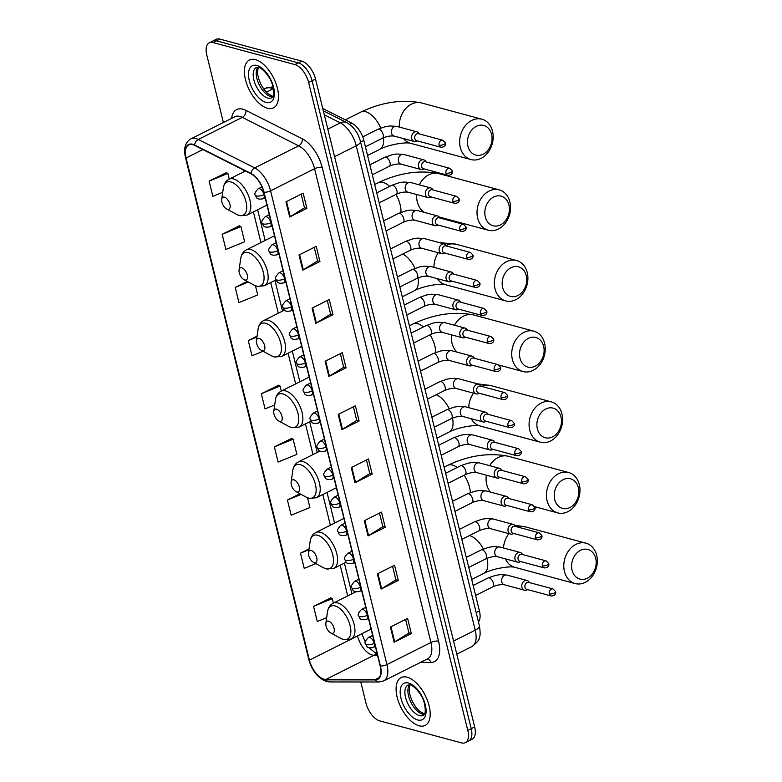 <?xml version="1.0" encoding="UTF-8"?>
<svg xmlns="http://www.w3.org/2000/svg" width="782" height="782" viewBox="0 0 782 782"><rect width="100%" height="100%" fill="white"/><g stroke="black" fill="none" stroke-linecap="round" stroke-linejoin="round"><path stroke-width="1.17" d="M322.741 108.463L351.92 123.185A16.725 8.465 63.3 0 1 363.845 140.359L479.425 610.947A16.725 8.465 63.3 0 1 478.467 621.954M360.785 681.972L365.947 702.979A16.725 8.465 -116.7 0 0 379.661 720.857L461.527 742.9A16.725 8.465 -116.7 0 0 465.3 742.665L472.172 739.205A16.725 8.465 -116.7 0 0 474.654 726.947L315.508 79.021A16.725 8.465 -116.7 0 0 301.793 61.143L219.928 39.1A16.725 8.465 -116.7 0 0 216.155 39.335L212.714 41.065A16.725 8.465 -116.7 0 1 216.497 40.83A16.725 8.465 -116.7 0 0 212.714 41.065L209.283 42.795A16.725 8.465 -116.7 0 0 206.8 55.053L223.378 122.53M468.741 740.935A16.725 8.465 -116.7 0 0 471.214 728.677L312.067 80.742A16.725 8.465 -116.7 0 0 298.353 62.873L216.497 40.83L298.353 62.873A16.725 8.465 -116.7 0 1 312.067 80.742L471.214 728.677A16.725 8.465 -116.7 0 1 468.741 740.935M419.103 725.804A26.764 13.538 -116.7 0 0 425.144 725.422A26.764 13.538 -116.7 0 0 427.49 700.594A26.764 13.538 -116.7 0 0 407.168 677.212A26.764 13.538 -116.7 0 0 401.117 677.593A26.764 13.538 -116.7 0 0 398.771 702.412A26.764 13.538 -116.7 0 0 419.103 725.804A26.764 13.538 -116.7 0 0 425.144 725.422A26.764 13.538 -116.7 0 0 427.49 700.594A26.764 13.538 -116.7 0 0 407.168 677.212A26.764 13.538 -116.7 0 0 401.117 677.593A26.764 13.538 -116.7 0 0 398.771 702.412A26.764 13.538 -116.7 0 0 419.103 725.804M267.415 108.248A26.764 13.538 -116.7 0 0 273.456 107.857A26.764 13.538 -116.7 0 0 275.802 83.039A26.764 13.538 -116.7 0 0 255.479 59.647A26.764 13.538 -116.7 0 0 249.438 60.028A26.764 13.538 -116.7 0 0 247.083 84.857A26.764 13.538 -116.7 0 0 267.415 108.248A26.764 13.538 -116.7 0 0 273.456 107.857A26.764 13.538 -116.7 0 0 275.802 83.039A26.764 13.538 -116.7 0 0 255.479 59.647A26.764 13.538 -116.7 0 0 249.438 60.028A26.764 13.538 -116.7 0 0 247.083 84.857A26.764 13.538 -116.7 0 0 267.415 108.248M324.061 679.206A17.839 9.032 63.3 0 1 309.428 660.145L186.087 157.993A17.839 9.032 63.3 0 1 188.726 144.924A17.839 9.032 63.3 0 1 194.669 145.413L251.061 173.848A17.839 9.032 63.3 0 1 263.778 192.167L380.15 665.932A17.839 9.032 63.3 0 1 377.51 679.011A17.839 9.032 63.3 0 1 375.272 679.519L325.85 679.46A17.839 9.032 63.3 0 1 324.061 679.206M324.159 679.617A18.289 9.257 -116.7 0 0 325.986 679.871L375.409 679.929A18.289 9.257 -116.7 0 0 380.414 666L264.052 192.245A18.289 9.257 -116.7 0 0 251.012 173.457L194.62 145.022A18.289 9.257 -116.7 0 0 185.823 157.925L309.164 660.067A18.289 9.257 -116.7 0 0 324.159 679.617M226.34 172.685L209.107 181.121L212.831 196.311L222.733 192.255M239.39 225.832L222.156 234.277L225.89 249.458L244.649 241.775L240.915 226.594L239.175 225.724M330.776 597.888L313.543 606.333L317.277 621.514L326.671 617.663M291.618 438.438L274.374 446.874L278.109 462.064L296.867 454.381L293.133 439.191L291.393 438.331M278.558 385.291L261.325 393.727L265.049 408.918L274.697 404.959M465.3 742.665A16.725 8.465 -116.7 0 0 467.773 730.398L308.626 82.472A16.725 8.465 -116.7 0 0 294.912 64.593L213.056 42.551A16.725 8.465 -116.7 0 0 209.283 42.795M312.077 308.128L329.271 299.486L332.995 314.677L315.811 323.308L312.077 308.128M299.027 254.971L316.211 246.34L319.946 261.53L302.751 270.161L299.027 254.971M285.968 201.824L303.162 193.193L306.886 208.374L289.702 217.015L285.968 201.824M351.245 467.577L368.439 458.946L372.164 474.127L354.979 482.768L351.245 467.577M364.304 520.724L381.489 512.093L385.223 527.283L368.029 535.914L364.304 520.724M377.354 573.88L394.548 565.239L398.273 580.43L381.088 589.061L377.354 573.88M390.413 627.027L407.598 618.396L411.332 633.576L394.138 642.217L390.413 627.027M325.136 361.274L342.32 352.643L346.055 367.823L328.87 376.465L325.136 361.274M338.195 414.431L355.38 405.79L359.114 420.98L341.92 429.611L338.195 414.431M247.21 281.393L235.216 287.424L238.94 302.614L257.698 294.931L255.45 285.772M299.936 493.745L287.434 500.03L291.158 515.211L309.916 507.528L307.522 497.772M309.037 548.886L300.483 553.177L304.218 568.367L315.82 563.617M257.073 336.152L248.265 340.581L252 355.761L263.045 351.235M359.114 420.98L356.709 420.335M353.386 406.796L356.729 420.403L342.477 429.298A4.457 1.584 166.2 0 1 341.92 429.611M346.055 367.823L343.66 367.178M340.326 353.64L343.669 367.257L329.427 376.152A4.457 1.584 166.2 0 1 328.87 376.465M411.332 633.576L408.927 632.931M405.604 619.393L408.947 633.009L394.695 641.905A4.457 1.584 166.2 0 1 394.138 642.217M398.273 580.43L395.878 579.785M392.554 566.246L395.897 579.853L381.645 588.758A4.457 1.584 166.2 0 1 381.088 589.061M385.223 527.283L382.818 526.638M379.495 513.1L382.838 526.706L368.586 535.602A4.457 1.584 166.2 0 1 368.029 535.914M372.164 474.127L369.769 473.481M366.445 459.943L369.788 473.56L355.536 482.455A4.457 1.584 166.2 0 1 354.979 482.768M306.886 208.374L304.491 207.729M301.168 194.19L304.511 207.807L290.259 216.702A4.457 1.584 166.2 0 1 289.702 217.015M319.946 261.53L317.551 260.885M314.217 247.347L317.56 260.953L303.308 269.849A4.457 1.584 166.2 0 1 302.751 270.161M332.995 314.677L330.6 314.032M327.277 300.493L330.62 314.1L316.368 323.005A4.457 1.584 166.2 0 1 315.811 323.308M261.325 393.727L280.083 386.044L281.315 391.088M280.083 386.044L278.343 385.174M274.374 446.874L293.133 439.191M287.434 500.03L301.158 494.41M300.483 553.177L308.919 549.726M313.543 606.333L332.301 598.65L333.386 603.078M332.301 598.65L330.561 597.78M248.265 340.581L256.946 337.022M235.216 287.424L248.383 282.028M222.156 234.277L240.915 226.594M209.107 181.121L227.865 173.438L229.253 179.088M227.865 173.438L226.115 172.578M595.708 558.328A15.337 12.053 105.1 0 0 580.469 550.342A15.337 12.053 105.1 0 0 572.072 570.205A15.337 12.053 105.1 0 0 587.311 578.191A15.337 12.053 105.1 0 0 595.708 558.328M564.448 571.466A20.909 16.432 -74.9 0 1 568.993 550.264A20.909 16.432 -74.9 0 1 586.001 543.177A20.909 16.432 -74.9 0 1 596.676 555.279A20.909 16.432 -74.9 0 1 592.13 576.481A20.909 16.432 -74.9 0 1 575.122 583.558A20.909 16.432 -74.9 0 1 564.448 571.466M328.567 621.143A6.686 3.382 -116.7 0 0 325.859 623.264A6.686 3.382 -116.7 0 0 330.718 632.951A6.686 3.382 -116.7 0 0 331.558 633.293A6.686 3.382 -116.7 0 0 334.051 628.288A6.686 3.382 -116.7 0 0 328.567 621.143M578.348 487.665A15.337 12.053 105.1 0 0 563.118 479.679A15.337 12.053 105.1 0 0 554.712 499.542A15.337 12.053 105.1 0 0 569.951 507.518A15.337 12.053 105.1 0 0 578.348 487.665M547.087 500.803A20.909 16.432 -74.9 0 1 551.633 479.601A20.909 16.432 -74.9 0 1 568.641 472.514A20.909 16.432 -74.9 0 1 579.315 484.615A20.909 16.432 -74.9 0 1 574.78 505.807A20.909 16.432 -74.9 0 1 557.771 512.894A20.909 16.432 -74.9 0 1 547.087 500.803M311.216 550.479A6.686 3.382 -116.7 0 0 308.499 552.6A6.686 3.382 -116.7 0 0 313.357 562.287A6.686 3.382 -116.7 0 0 314.198 562.629A6.686 3.382 -116.7 0 0 316.7 557.625A6.686 3.382 -116.7 0 0 311.216 550.479M560.997 417.002A15.337 12.053 105.1 0 0 545.758 409.015A15.337 12.053 105.1 0 0 537.361 428.868A15.337 12.053 105.1 0 0 552.591 436.855A15.337 12.053 105.1 0 0 560.997 417.002M529.737 430.139A20.909 16.432 -74.9 0 1 534.272 408.937A20.909 16.432 -74.9 0 1 551.281 401.85A20.909 16.432 -74.9 0 1 561.965 413.942A20.909 16.432 -74.9 0 1 557.419 435.144A20.909 16.432 -74.9 0 1 540.411 442.231A20.909 16.432 -74.9 0 1 529.737 430.139M293.856 479.816A6.686 3.382 -116.7 0 0 291.139 481.937A6.686 3.382 -116.7 0 0 296.007 491.614A6.686 3.382 -116.7 0 0 296.837 491.956A6.686 3.382 -116.7 0 0 299.34 486.961A6.686 3.382 -116.7 0 0 293.856 479.816M543.637 346.338A15.337 12.053 105.1 0 0 528.397 338.352A15.337 12.053 105.1 0 0 520.001 358.205A15.337 12.053 105.1 0 0 535.24 366.191A15.337 12.053 105.1 0 0 543.637 346.338M512.376 359.466A20.909 16.432 -74.9 0 1 516.922 338.274A20.909 16.432 -74.9 0 1 533.93 331.187A20.909 16.432 -74.9 0 1 544.604 343.278A20.909 16.432 -74.9 0 1 540.059 364.48A20.909 16.432 -74.9 0 1 523.05 371.567A20.909 16.432 -74.9 0 1 512.376 359.466M276.496 409.142A6.686 3.382 -116.7 0 0 273.788 411.273A6.686 3.382 -116.7 0 0 278.646 420.951A6.686 3.382 -116.7 0 0 279.487 421.293A6.686 3.382 -116.7 0 0 281.979 416.298A6.686 3.382 -116.7 0 0 276.496 409.142M526.276 275.675A15.337 12.053 105.1 0 0 511.047 267.688A15.337 12.053 105.1 0 0 502.64 287.541A15.337 12.053 105.1 0 0 517.88 295.528A15.337 12.053 105.1 0 0 526.276 275.675M495.016 288.802A20.909 16.432 -74.9 0 1 499.561 267.6A20.909 16.432 -74.9 0 1 516.57 260.523A20.909 16.432 -74.9 0 1 527.254 272.615A20.909 16.432 -74.9 0 1 522.708 293.817A20.909 16.432 -74.9 0 1 505.7 300.904A20.909 16.432 -74.9 0 1 495.016 288.802M259.145 338.479A6.686 3.382 -116.7 0 0 256.428 340.61A6.686 3.382 -116.7 0 0 261.296 350.287A6.686 3.382 -116.7 0 0 262.126 350.629A6.686 3.382 -116.7 0 0 264.629 345.634A6.686 3.382 -116.7 0 0 259.145 338.479M508.926 205.001A15.337 12.053 105.1 0 0 493.686 197.025A15.337 12.053 105.1 0 0 485.29 216.878A15.337 12.053 105.1 0 0 500.529 224.864A15.337 12.053 105.1 0 0 508.926 205.001M477.665 218.139A20.909 16.432 -74.9 0 1 482.211 196.937A20.909 16.432 -74.9 0 1 499.209 189.86A20.909 16.432 -74.9 0 1 509.893 201.952A20.909 16.432 -74.9 0 1 505.348 223.153A20.909 16.432 -74.9 0 1 488.339 230.231A20.909 16.432 -74.9 0 1 477.665 218.139M241.785 267.815A6.686 3.382 -116.7 0 0 239.067 269.937A6.686 3.382 -116.7 0 0 243.935 279.624A6.686 3.382 -116.7 0 0 244.766 279.966A6.686 3.382 -116.7 0 0 247.268 274.961A6.686 3.382 -116.7 0 0 241.785 267.815M491.565 134.338A15.337 12.053 105.1 0 0 476.326 126.352A15.337 12.053 105.1 0 0 467.929 146.214A15.337 12.053 105.1 0 0 483.168 154.201A15.337 12.053 105.1 0 0 491.565 134.338M460.305 147.475A20.909 16.432 -74.9 0 1 464.85 126.273A20.909 16.432 -74.9 0 1 481.859 119.196A20.909 16.432 -74.9 0 1 492.533 131.288A20.909 16.432 -74.9 0 1 487.988 152.49A20.909 16.432 -74.9 0 1 470.979 159.567A20.909 16.432 -74.9 0 1 460.305 147.475M224.424 197.152A6.686 3.382 -116.7 0 0 221.717 199.273A6.686 3.382 -116.7 0 0 226.575 208.96A6.686 3.382 -116.7 0 0 227.415 209.302A6.686 3.382 -116.7 0 0 229.918 204.298A6.686 3.382 -116.7 0 0 224.424 197.152M529.512 582.6L528.906 581.788A5.015 3.949 105.1 0 0 527.088 580.508A5.015 3.949 105.1 0 0 524.663 580.791A5.015 3.949 105.1 0 0 521.75 585.835A5.015 3.949 105.1 0 0 524.478 590.195A5.015 3.949 105.1 0 0 526.697 590.009A5.015 3.949 105.1 0 0 526.902 589.911M549.306 593.841A3.627 2.845 105.1 0 1 550.098 590.166A3.627 2.845 105.1 0 1 553.04 588.944L528.72 582.394A3.627 2.845 105.1 0 0 526.97 582.6A3.627 2.845 105.1 0 0 524.986 587.292A3.627 2.845 105.1 0 0 526.833 589.393L551.163 595.943C555.728 595.923 556.11 592.873 555.621 591.573A3.627 1.29 -13.8 0 1 554.262 593.02A3.627 1.29 166.2 0 1 549.306 593.841A3.627 2.845 105.1 0 0 551.163 595.943M522.62 554.555L522.014 553.744A5.015 3.949 105.1 0 0 520.196 552.463A5.015 3.949 105.1 0 0 517.772 552.757A5.015 3.949 105.1 0 0 514.869 557.791A5.015 3.949 105.1 0 0 517.586 562.15A5.015 3.949 105.1 0 0 519.805 561.965A5.015 3.949 105.1 0 0 520.01 561.867M542.425 565.797A3.627 2.845 105.1 0 1 543.207 562.121A3.627 2.845 105.1 0 1 546.159 560.899L521.829 554.35A3.627 2.845 105.1 0 0 520.079 554.555A3.627 2.845 105.1 0 0 518.095 559.247A3.627 2.845 105.1 0 0 519.942 561.349L544.272 567.898C548.847 567.879 549.228 564.829 548.729 563.529A3.627 1.29 -13.8 0 1 547.38 564.975A3.627 1.29 166.2 0 1 542.425 565.797A3.627 2.845 105.1 0 0 544.272 567.898M515.729 526.521L515.133 525.699A5.015 3.949 105.1 0 0 513.305 524.419A5.015 3.949 105.1 0 0 510.881 524.712A5.015 3.949 105.1 0 0 507.977 529.746A5.015 3.949 105.1 0 0 510.695 534.106A5.015 3.949 105.1 0 0 512.914 533.92A5.015 3.949 105.1 0 0 513.119 533.823M535.533 537.752A3.627 2.845 105.1 0 1 536.315 534.086A3.627 2.845 105.1 0 1 539.267 532.855L514.947 526.306A3.627 2.845 105.1 0 0 513.188 526.511A3.627 2.845 105.1 0 0 511.203 531.203A3.627 2.845 105.1 0 0 513.06 533.304L537.381 539.854C541.955 539.834 542.337 536.784 541.848 535.484A3.627 1.29 -13.8 0 1 540.489 536.931A3.627 1.29 166.2 0 1 535.533 537.752A3.627 2.845 105.1 0 0 537.381 539.854M508.847 498.476L508.241 497.655A5.015 3.949 105.1 0 0 506.423 496.375A5.015 3.949 105.1 0 0 503.999 496.668A5.015 3.949 105.1 0 0 501.086 501.702A5.015 3.949 105.1 0 0 503.813 506.071A5.015 3.949 105.1 0 0 506.032 505.876A5.015 3.949 105.1 0 0 506.237 505.778M528.642 509.717A3.627 2.845 105.1 0 1 529.434 506.042A3.627 2.845 105.1 0 1 532.376 504.81L508.056 498.261A3.627 2.845 105.1 0 0 506.306 498.466A3.627 2.845 105.1 0 0 504.322 503.158A3.627 2.845 105.1 0 0 506.169 505.26L530.499 511.809C535.064 511.79 535.445 508.74 534.956 507.45A3.627 1.29 -13.8 0 1 533.598 508.896A3.627 1.29 166.2 0 1 528.642 509.717A3.627 2.845 105.1 0 0 530.499 511.809M501.956 470.432L501.35 469.611A5.015 3.949 105.1 0 0 499.532 468.33A5.015 3.949 105.1 0 0 497.108 468.623A5.015 3.949 105.1 0 0 494.204 473.657A5.015 3.949 105.1 0 0 496.922 478.027A5.015 3.949 105.1 0 0 499.141 477.831A5.015 3.949 105.1 0 0 499.346 477.734M521.76 481.673A3.627 2.845 105.1 0 1 522.542 477.998A3.627 2.845 105.1 0 1 525.494 476.766L501.164 470.217A3.627 2.845 105.1 0 0 499.415 470.422A3.627 2.845 105.1 0 0 497.43 475.124A3.627 2.845 105.1 0 0 499.278 477.216L523.608 483.765C528.182 483.745 528.564 480.695 528.065 479.405A3.627 1.29 -13.8 0 1 526.716 480.852A3.627 1.29 166.2 0 1 521.76 481.673A3.627 2.845 105.1 0 0 523.608 483.765M495.065 442.387L494.468 441.566A5.015 3.949 105.1 0 0 492.64 440.286A5.015 3.949 105.1 0 0 490.216 440.579A5.015 3.949 105.1 0 0 487.313 445.613A5.015 3.949 105.1 0 0 490.031 449.982A5.015 3.949 105.1 0 0 492.249 449.787A5.015 3.949 105.1 0 0 492.455 449.689M514.869 453.628A3.627 2.845 105.1 0 1 515.651 449.953A3.627 2.845 105.1 0 1 518.603 448.721L494.283 442.172A3.627 2.845 105.1 0 0 492.523 442.387A3.627 2.845 105.1 0 0 490.539 447.079A3.627 2.845 105.1 0 0 492.396 449.171L516.716 455.72C521.291 455.701 521.672 452.651 521.183 451.361A3.627 1.29 -13.8 0 1 519.825 452.807A3.627 1.29 166.2 0 1 514.869 453.628A3.627 2.845 105.1 0 0 516.716 455.72M488.183 414.343L487.577 413.531A5.015 3.949 105.1 0 0 485.759 412.251A5.015 3.949 105.1 0 0 483.335 412.534A5.015 3.949 105.1 0 0 480.422 417.568A5.015 3.949 105.1 0 0 483.149 421.938A5.015 3.949 105.1 0 0 485.368 421.742A5.015 3.949 105.1 0 0 485.573 421.645M507.977 425.584A3.627 2.845 105.1 0 1 508.769 421.909A3.627 2.845 105.1 0 1 511.711 420.677L487.391 414.128A3.627 2.845 105.1 0 0 485.642 414.343A3.627 2.845 105.1 0 0 483.657 419.035A3.627 2.845 105.1 0 0 485.505 421.127L509.835 427.676C514.4 427.656 514.781 424.616 514.292 423.316A3.627 1.29 -13.8 0 1 512.933 424.763A3.627 1.29 166.2 0 1 507.977 425.584A3.627 2.845 105.1 0 0 509.835 427.676M481.292 386.298L480.686 385.487A5.015 3.949 105.1 0 0 478.867 384.206A5.015 3.949 105.1 0 0 476.443 384.49A5.015 3.949 105.1 0 0 473.54 389.534A5.015 3.949 105.1 0 0 476.258 393.893A5.015 3.949 105.1 0 0 478.476 393.698A5.015 3.949 105.1 0 0 478.682 393.6M501.096 397.539A3.627 2.845 105.1 0 1 501.878 393.864A3.627 2.845 105.1 0 1 504.83 392.642L480.5 386.083A3.627 2.845 105.1 0 0 478.75 386.298A3.627 2.845 105.1 0 0 476.766 390.99A3.627 2.845 105.1 0 0 478.613 393.082L502.943 399.641C507.518 399.612 507.899 396.572 507.401 395.272A3.627 1.29 -13.8 0 1 506.052 396.718A3.627 1.29 166.2 0 1 501.096 397.539A3.627 2.845 105.1 0 0 502.943 399.641M474.4 358.254L473.804 357.442A5.015 3.949 105.1 0 0 471.976 356.162A5.015 3.949 105.1 0 0 469.552 356.445A5.015 3.949 105.1 0 0 466.649 361.489A5.015 3.949 105.1 0 0 469.366 365.849A5.015 3.949 105.1 0 0 471.585 365.663A5.015 3.949 105.1 0 0 471.79 365.565M494.204 369.495A3.627 2.845 105.1 0 1 494.986 365.82A3.627 2.845 105.1 0 1 497.938 364.598L473.618 358.048A3.627 2.845 105.1 0 0 471.859 358.254A3.627 2.845 105.1 0 0 469.874 362.946A3.627 2.845 105.1 0 0 471.732 365.047L496.052 371.597C500.627 371.567 501.008 368.527 500.519 367.227A3.627 1.29 -13.8 0 1 499.16 368.674A3.627 1.29 166.2 0 1 494.204 369.495A3.627 2.845 105.1 0 0 496.052 371.597M467.519 330.209L466.913 329.398A5.015 3.949 105.1 0 0 465.095 328.117A5.015 3.949 105.1 0 0 462.67 328.411A5.015 3.949 105.1 0 0 459.757 333.445A5.015 3.949 105.1 0 0 462.485 337.804A5.015 3.949 105.1 0 0 464.704 337.619A5.015 3.949 105.1 0 0 464.909 337.521M487.313 341.451A3.627 2.845 105.1 0 1 488.105 337.775A3.627 2.845 105.1 0 1 491.047 336.553L466.727 330.004A3.627 2.845 105.1 0 0 464.977 330.209A3.627 2.845 105.1 0 0 462.993 334.901A3.627 2.845 105.1 0 0 464.84 337.003L489.17 343.552C493.735 343.533 494.116 340.483 493.628 339.183A3.627 1.29 -13.8 0 1 492.269 340.629A3.627 1.29 166.2 0 1 487.313 341.451A3.627 2.845 105.1 0 0 489.17 343.552M460.627 302.175L460.021 301.353A5.015 3.949 105.1 0 0 458.203 300.073A5.015 3.949 105.1 0 0 455.779 300.366A5.015 3.949 105.1 0 0 452.876 305.4A5.015 3.949 105.1 0 0 455.593 309.76A5.015 3.949 105.1 0 0 457.812 309.574A5.015 3.949 105.1 0 0 458.017 309.477M480.431 313.406A3.627 2.845 105.1 0 1 481.213 309.731A3.627 2.845 105.1 0 1 484.166 308.509L459.836 301.96A3.627 2.845 105.1 0 0 458.086 302.165A3.627 2.845 105.1 0 0 456.102 306.857A3.627 2.845 105.1 0 0 457.949 308.958L482.279 315.508C486.854 315.488 487.235 312.438 486.736 311.138A3.627 1.29 -13.8 0 1 485.387 312.585A3.627 1.29 166.2 0 1 480.431 313.406A3.627 2.845 105.1 0 0 482.279 315.508M453.736 274.13L453.14 273.309A5.015 3.949 105.1 0 0 451.312 272.028A5.015 3.949 105.1 0 0 448.888 272.322A5.015 3.949 105.1 0 0 445.984 277.356A5.015 3.949 105.1 0 0 448.702 281.725A5.015 3.949 105.1 0 0 450.921 281.53A5.015 3.949 105.1 0 0 451.126 281.432M473.54 285.371A3.627 2.845 105.1 0 1 474.322 281.696A3.627 2.845 105.1 0 1 477.274 280.464L452.954 273.915A3.627 2.845 105.1 0 0 451.204 274.12A3.627 2.845 105.1 0 0 449.21 278.812A3.627 2.845 105.1 0 0 451.067 280.914L475.388 287.463C479.962 287.444 480.344 284.394 479.855 283.104A3.627 1.29 -13.8 0 1 478.496 284.55A3.627 1.29 166.2 0 1 473.54 285.371A3.627 2.845 105.1 0 0 475.388 287.463M446.854 246.086L446.248 245.265A5.015 3.949 105.1 0 0 444.43 243.984A5.015 3.949 105.1 0 0 442.006 244.277A5.015 3.949 105.1 0 0 439.103 249.311A5.015 3.949 105.1 0 0 441.82 253.681A5.015 3.949 105.1 0 0 444.039 253.485A5.015 3.949 105.1 0 0 444.244 253.388M466.649 257.327A3.627 2.845 105.1 0 1 467.44 253.651A3.627 2.845 105.1 0 1 470.383 252.42L446.063 245.871A3.627 2.845 105.1 0 0 444.313 246.076A3.627 2.845 105.1 0 0 442.329 250.778A3.627 2.845 105.1 0 0 444.176 252.869L468.506 259.419C473.071 259.399 473.452 256.349 472.963 255.059A3.627 1.29 -13.8 0 1 471.605 256.506A3.627 1.29 166.2 0 1 466.649 257.327A3.627 2.845 105.1 0 0 468.506 259.419M439.963 218.041L439.357 217.22A5.015 3.949 105.1 0 0 437.539 215.94A5.015 3.949 105.1 0 0 435.115 216.233A5.015 3.949 105.1 0 0 432.211 221.267A5.015 3.949 105.1 0 0 434.929 225.636A5.015 3.949 105.1 0 0 437.148 225.441A5.015 3.949 105.1 0 0 437.353 225.343M459.767 229.282A3.627 2.845 105.1 0 1 460.549 225.607A3.627 2.845 105.1 0 1 463.501 224.375L439.171 217.826A3.627 2.845 105.1 0 0 437.421 218.041A3.627 2.845 105.1 0 0 435.437 222.733A3.627 2.845 105.1 0 0 437.285 224.825L461.615 231.374C466.189 231.355 466.571 228.305 466.072 227.015A3.627 1.29 -13.8 0 1 464.723 228.461A3.627 1.29 166.2 0 1 459.767 229.282A3.627 2.845 105.1 0 0 461.615 231.374M433.072 189.997L432.475 189.185A5.015 3.949 105.1 0 0 430.647 187.905A5.015 3.949 105.1 0 0 428.223 188.188A5.015 3.949 105.1 0 0 425.32 193.222A5.015 3.949 105.1 0 0 428.037 197.592A5.015 3.949 105.1 0 0 430.256 197.396A5.015 3.949 105.1 0 0 430.462 197.299M452.876 201.238A3.627 2.845 105.1 0 1 453.668 197.563A3.627 2.845 105.1 0 1 456.61 196.331L432.29 189.782A3.627 2.845 105.1 0 0 430.54 189.997A3.627 2.845 105.1 0 0 428.546 194.689A3.627 2.845 105.1 0 0 430.403 196.781L454.723 203.33C459.298 203.31 459.679 200.27 459.19 198.97A3.627 1.29 -13.8 0 1 457.832 200.417A3.627 1.29 166.2 0 1 452.876 201.238A3.627 2.845 105.1 0 0 454.723 203.33M426.19 161.952L425.584 161.141A5.015 3.949 105.1 0 0 423.766 159.86A5.015 3.949 105.1 0 0 421.342 160.144A5.015 3.949 105.1 0 0 418.438 165.188A5.015 3.949 105.1 0 0 421.156 169.547A5.015 3.949 105.1 0 0 423.375 169.352A5.015 3.949 105.1 0 0 423.58 169.254M445.984 173.193A3.627 2.845 105.1 0 1 446.776 169.518A3.627 2.845 105.1 0 1 449.718 168.296L425.398 161.737A3.627 2.845 105.1 0 0 423.649 161.952A3.627 2.845 105.1 0 0 421.664 166.644A3.627 2.845 105.1 0 0 423.512 168.736L447.842 175.295C452.407 175.266 452.788 172.226 452.299 170.926A3.627 1.29 -13.8 0 1 450.94 172.372A3.627 1.29 166.2 0 1 445.984 173.193A3.627 2.845 105.1 0 0 447.842 175.295M419.299 133.908L418.693 133.096A5.015 3.949 105.1 0 0 416.874 131.816A5.015 3.949 105.1 0 0 414.45 132.099A5.015 3.949 105.1 0 0 411.547 137.143A5.015 3.949 105.1 0 0 414.264 141.503A5.015 3.949 105.1 0 0 416.483 141.307A5.015 3.949 105.1 0 0 416.689 141.219M439.103 145.149A3.627 2.845 105.1 0 1 439.885 141.474A3.627 2.845 105.1 0 1 442.837 140.252L418.507 133.702A3.627 2.845 105.1 0 0 416.757 133.908A3.627 2.845 105.1 0 0 414.773 138.6A3.627 2.845 105.1 0 0 416.62 140.701L440.95 147.251C445.525 147.221 445.906 144.181 445.408 142.881A3.627 1.29 -13.8 0 1 444.059 144.328A3.627 1.29 166.2 0 1 439.103 145.149A3.627 2.845 105.1 0 0 440.95 147.251M476.16 612.58L479.425 610.947M360.58 142.001L363.845 140.359M349.554 124.367L351.92 123.185M273.397 89.109L272.947 88.884A22.307 11.29 -116.7 0 0 270.562 87.955A22.307 11.29 -116.7 0 0 265.528 88.278L263.788 89.148M266.33 92.217L272.947 88.884A11.153 7.947 -63.2 0 1 273.329 88.708M474.654 726.947L467.773 730.398M219.928 39.1L213.056 42.551M301.793 61.143L294.912 64.593M315.508 79.021L308.626 82.472M479.395 625.747A11.153 3.959 166.2 0 1 475.221 630.204L356.24 145.775A22.307 11.29 -116.7 0 0 340.336 122.872A11.153 7.947 -63.2 0 1 346.651 122.579C353.62 126.645 358.215 132.891 360.414 141.317L479.395 625.747C480.363 632.003 480.353 635.893 479.386 637.418C479.581 639.539 477.088 642.589 471.927 646.548A22.307 11.29 -116.7 0 0 475.221 630.204L453.56 641.084M324.286 114.778L340.336 122.872L327.824 129.157M360.414 141.317A11.153 3.959 166.2 0 1 356.24 145.775L334.579 156.654M309.428 660.145L357.56 635.971A17.839 9.032 -116.7 0 0 372.183 655.033A17.839 9.032 -116.7 0 0 373.972 655.287L377.54 655.287M231.589 118.405A27.878 14.105 63.3 0 1 242.948 109.216A27.878 14.105 63.3 0 1 245.929 110.379L302.331 138.825A27.878 14.105 63.3 0 1 322.204 167.446L438.565 641.211A27.878 14.105 63.3 0 1 430.941 662.432L420.462 662.422M194.62 145.022A5.572 3.969 -63.2 0 1 198.276 139.47L242.283 117.368A22.307 11.29 -116.7 0 0 239.898 116.44A22.307 11.29 -116.7 0 0 234.854 116.762L190.857 138.864A22.307 11.29 63.3 0 1 198.276 139.47L254.678 167.915A22.307 11.29 63.3 0 1 270.572 190.818L386.934 664.583A5.572 1.975 166.2 0 1 380.414 666M185.823 157.925A5.572 1.975 166.2 0 1 185.471 157.436L308.802 659.578C312.077 670.917 317.971 678.219 326.485 681.503L329.603 681.933A5.572 4.663 -89.9 0 1 325.986 679.871M264.052 192.245A5.572 1.975 -13.8 0 0 270.572 190.818L314.569 168.716A22.307 11.29 -116.7 0 0 298.675 145.814L242.283 117.368A5.572 3.969 116.8 0 0 245.929 110.379M251.012 173.457A5.572 3.969 -63.2 0 1 254.678 167.915L298.675 145.814A5.572 3.969 116.8 0 0 302.331 138.825M329.603 681.933L379.026 681.992A5.572 4.663 -89.9 0 1 375.409 679.929M438.565 641.211A5.572 1.975 166.2 0 0 430.941 642.472L386.934 664.583A22.307 11.29 63.3 0 1 383.639 680.927L427.637 658.815A22.307 11.29 -116.7 0 0 430.941 642.472L314.569 168.716A5.572 1.975 166.2 0 1 322.204 167.446M308.802 659.578A5.572 1.975 -13.8 0 0 309.164 660.067M430.941 662.432A5.572 4.663 90.1 0 0 427.177 659.05M186.087 157.993L202.89 149.558M243.055 169.811L243.573 171.893M253.397 211.883L260.924 242.567M270.748 282.556L278.284 313.23M288.108 353.22L295.645 383.894M305.469 423.883L312.995 454.557M322.819 494.547L330.356 525.221M340.18 565.21L347.716 595.884M357.54 635.874L357.56 635.971A10.039 3.558 166.2 0 0 359.046 635.121M325.85 679.46L373.972 655.287A10.039 8.387 90.1 0 1 377.227 654.505L377.344 654.505M375.272 679.519L379.25 677.515M338.753 414.147L342.477 429.298M351.812 467.294L355.536 482.455M364.862 520.441L368.586 535.602M377.921 573.597L381.645 588.758M390.971 626.744L394.695 641.905M325.703 360.991L329.427 376.152M312.644 307.844L316.368 323.005M299.594 254.688L303.308 269.849M286.535 201.541L290.259 216.702M409.514 684.827A16.999 8.602 -116.7 0 0 410.345 701.102A16.999 8.602 -116.7 0 0 422.505 714.132A16.999 8.602 -116.7 0 0 424.352 714.367M419.504 715.638A16.999 8.602 -116.7 0 0 423.336 715.393C424.137 714.621 426.571 714.093 424.343 703.282C422.378 693.233 411.264 683.82 410.306 684.973L408.087 685.022A16.999 8.602 -116.7 0 0 406.591 700.789A16.999 8.602 -116.7 0 0 419.504 715.638M408.595 683.038A20.342 10.293 -116.7 0 0 400.99 698.238A20.342 10.293 -116.7 0 0 417.666 719.968A20.342 10.293 -116.7 0 0 425.271 704.778A20.342 10.293 -116.7 0 0 408.595 683.038M505.348 558.856A20.909 16.432 105.1 0 0 514.761 567.302C509.942 565.777 492.132 568.729 483.833 573.372A20.909 10.577 63.3 0 0 486.99 558.319M514.742 525.25L525.631 526.931A20.909 16.432 105.1 0 0 518.016 527.127M508.926 533.627A20.909 16.432 105.1 0 0 503.481 547.957M469.366 535.602A20.909 10.577 63.3 0 1 469.787 535.709A20.909 10.577 63.3 0 1 483.384 548.944M330.718 632.951L340.923 638.464A18.436 9.335 -116.7 0 0 343.23 639.412A18.436 9.335 -116.7 0 0 350.121 625.629A18.436 9.335 -116.7 0 0 335.009 605.923A18.436 9.335 -116.7 0 0 327.521 611.778L325.859 623.264M371.098 629.07L351.167 639.08A20.068 10.156 -116.7 0 0 352.926 620.458A20.068 10.156 -116.7 0 0 337.677 602.922A20.068 10.156 -116.7 0 0 333.142 603.205C330.024 604.877 328.147 607.731 327.521 611.778M486.345 475.173A20.909 16.432 105.1 0 0 486.727 484.547A20.909 16.432 105.1 0 0 490.422 492.064M464.195 475.192A20.909 10.577 63.3 0 1 469.571 487.382A20.909 10.577 63.3 0 1 470.373 492.562M444.108 467.147L447.705 465.339C468.506 455.495 488.691 452.475 508.28 456.258A20.909 16.432 105.1 0 0 489.698 465.681M447.705 465.339A20.909 10.577 63.3 0 1 452.426 465.046A20.909 10.577 63.3 0 1 457.187 467.489M313.357 562.287L323.572 567.8A18.436 9.335 -116.7 0 0 325.869 568.739A18.436 9.335 -116.7 0 0 332.761 554.966A18.436 9.335 -116.7 0 0 317.648 535.259A18.436 9.335 -116.7 0 0 310.171 541.115L308.499 552.6M346.211 562.18L333.806 568.416A20.068 10.156 -116.7 0 0 335.566 549.795A20.068 10.156 -116.7 0 0 320.327 532.249A20.068 10.156 -116.7 0 0 315.791 532.542C312.663 534.204 310.786 537.068 310.171 541.115M471.243 418.732A20.909 16.432 105.1 0 0 480.05 425.975C475.231 424.44 457.421 427.402 449.122 432.045A20.909 10.577 63.3 0 0 452.524 418.116M477.45 383.825L490.92 385.594A20.909 16.432 105.1 0 0 481.673 386.406M473.55 393.17A20.909 16.432 105.1 0 0 468.721 407.657M296.007 491.614L306.212 497.137A18.436 9.335 -116.7 0 0 308.519 498.075A18.436 9.335 -116.7 0 0 315.41 484.302A18.436 9.335 -116.7 0 0 300.288 464.596A18.436 9.335 -116.7 0 0 292.81 470.451L291.139 481.937M336.377 487.733L316.446 497.743A20.068 10.156 -116.7 0 0 318.206 479.131A20.068 10.156 -116.7 0 0 302.966 461.585A20.068 10.156 -116.7 0 0 298.431 461.879C295.303 463.54 293.426 466.404 292.81 470.451M436.19 394.754A20.909 10.577 63.3 0 1 449.2 408.634M451.507 334.852A20.909 16.432 105.1 0 0 452.016 343.22A20.909 16.432 105.1 0 0 457.03 352.135M430.08 334.813A20.909 10.577 63.3 0 1 434.86 346.055A20.909 10.577 63.3 0 1 435.701 352.438M409.397 325.82L412.994 324.012C433.795 314.168 453.98 311.138 473.56 314.931A20.909 16.432 105.1 0 0 454.469 325.253M412.994 324.012A20.909 10.577 63.3 0 1 417.715 323.709A20.909 10.577 63.3 0 1 423.433 326.925M278.646 420.951L288.851 426.473A18.436 9.335 -116.7 0 0 291.158 427.412A18.436 9.335 -116.7 0 0 298.05 413.639A18.436 9.335 -116.7 0 0 282.937 393.933A18.436 9.335 -116.7 0 0 275.45 399.788L273.788 411.273M311.07 421.068L299.095 427.08A20.068 10.156 -116.7 0 0 300.855 408.468A20.068 10.156 -116.7 0 0 285.606 390.922A20.068 10.156 -116.7 0 0 281.07 391.205C277.952 392.877 276.075 395.741 275.45 399.788M437.285 278.646A20.909 16.432 105.1 0 0 445.329 284.648C440.52 283.113 422.71 286.075 414.401 290.718A20.909 10.577 63.3 0 0 418.018 277.923M438.927 242.508L456.209 244.267A20.909 16.432 105.1 0 0 446.327 245.372M438.233 252.713A20.909 16.432 105.1 0 0 434 267.366M261.296 350.287L271.501 355.81A18.436 9.335 -116.7 0 0 273.798 356.748A18.436 9.335 -116.7 0 0 280.689 342.975A18.436 9.335 -116.7 0 0 265.577 323.269A18.436 9.335 -116.7 0 0 258.099 329.124L256.428 340.61M301.666 346.406L281.735 356.416A20.068 10.156 -116.7 0 0 283.495 337.795A20.068 10.156 -116.7 0 0 268.255 320.258A20.068 10.156 -116.7 0 0 263.72 320.542C260.592 322.213 258.715 325.068 258.099 329.124M402.779 254.013A20.909 10.577 63.3 0 1 414.988 268.334M416.698 194.532A20.909 16.432 105.1 0 0 417.295 201.883A20.909 16.432 105.1 0 0 424.391 212.401M395.946 194.444A20.909 10.577 63.3 0 1 400.14 204.728A20.909 10.577 63.3 0 1 400.951 212.342M374.676 184.493L378.283 182.685C399.074 172.842 419.269 169.811 438.849 173.604A20.909 16.432 105.1 0 0 419.289 184.845M378.283 182.685A20.909 10.577 63.3 0 1 383.004 182.382A20.909 10.577 63.3 0 1 389.632 186.39M243.935 279.624L254.14 285.147A18.436 9.335 -116.7 0 0 256.447 286.085A18.436 9.335 -116.7 0 0 263.339 272.302A18.436 9.335 -116.7 0 0 248.217 252.606A18.436 9.335 -116.7 0 0 240.739 258.461L239.067 269.937M276.134 279.848L264.375 285.753A20.068 10.156 -116.7 0 0 266.144 267.131A20.068 10.156 -116.7 0 0 250.895 249.595A20.068 10.156 -116.7 0 0 246.359 249.878C243.231 251.55 241.364 254.404 240.739 258.461M403.532 138.61A20.909 16.432 105.1 0 0 410.618 143.311C405.809 141.786 387.989 144.738 379.69 149.382A20.909 10.577 63.3 0 0 383.463 137.749M345.321 119.851L360.922 112.022C381.724 102.168 401.909 99.148 421.498 102.941A20.909 16.432 105.1 0 0 399.328 127.085M360.922 112.022A20.909 10.577 63.3 0 1 365.644 111.718A20.909 10.577 63.3 0 1 380.736 128.043M226.575 208.96L236.79 214.473A18.436 9.335 -116.7 0 0 239.087 215.421A18.436 9.335 -116.7 0 0 245.978 201.639A18.436 9.335 -116.7 0 0 230.866 181.932A18.436 9.335 -116.7 0 0 223.378 187.788L221.717 199.273M266.955 205.08L247.024 215.089A20.068 10.156 -116.7 0 0 248.784 196.468A20.068 10.156 -116.7 0 0 233.535 178.931A20.068 10.156 -116.7 0 0 229.009 179.215C225.881 180.886 224.004 183.741 223.378 187.788M257.825 67.262A16.999 8.602 -116.7 0 0 258.656 83.547A16.999 8.602 -116.7 0 0 270.826 96.567A16.999 8.602 -116.7 0 0 272.674 96.812M267.815 98.082A16.999 8.602 -116.7 0 0 271.647 97.838C272.449 97.056 274.883 96.538 272.654 85.727C270.689 75.678 259.575 66.255 258.617 67.418L256.398 67.467A16.999 8.602 -116.7 0 0 254.903 83.234A16.999 8.602 -116.7 0 0 267.815 98.082M256.907 65.483A20.342 10.293 -116.7 0 0 249.311 80.683A20.342 10.293 -116.7 0 0 265.978 102.413A20.342 10.293 -116.7 0 0 273.583 87.213A20.342 10.293 -116.7 0 0 256.907 65.483M375.36 646.45L373.405 647.437C365.565 648.992 366.729 644.994 365.487 643.782A5.572 1.975 -13.8 0 0 366.602 644.612A5.572 1.975 166.2 0 0 374.226 643.351A5.572 2.825 -116.7 0 0 369.661 637.389A5.572 2.825 -116.7 0 0 368.4 637.467L372.633 635.346M373.405 647.437A5.572 2.825 -116.7 0 0 374.226 643.351M475.622 595.464L492.621 586.93A5.015 2.542 -116.7 0 0 493.422 583.538A5.015 2.542 -116.7 0 0 489.249 577.888A5.015 2.542 -116.7 0 0 488.115 577.966L473.169 585.464M488.115 577.966L495.485 575.376L500.148 574.643L506.922 575.073A5.015 3.949 105.1 0 0 504.498 575.366A5.015 3.949 105.1 0 0 501.829 582.15A5.015 3.949 105.1 0 0 504.312 584.77L524.478 590.195M368.478 618.406L366.514 619.393C358.674 620.947 359.837 616.949 358.596 615.737A5.572 1.975 -13.8 0 0 359.72 616.568A5.572 1.975 166.2 0 0 367.345 615.307A5.572 2.825 -116.7 0 0 362.77 609.344A5.572 2.825 -116.7 0 0 361.509 609.422L365.751 607.301M366.514 619.393A5.572 2.825 -116.7 0 0 367.345 615.307M468.741 567.419L485.73 558.886A5.015 2.542 -116.7 0 0 486.531 555.494A5.015 2.542 -116.7 0 0 482.357 549.844A5.015 2.542 -116.7 0 0 481.223 549.922L466.277 557.429M481.223 549.922L488.594 547.332L493.266 546.598L500.03 547.029A5.015 3.949 105.1 0 0 497.606 547.322A5.015 3.949 105.1 0 0 494.938 554.106A5.015 3.949 105.1 0 0 497.42 556.725L517.586 562.15M361.587 590.361L359.632 591.348C351.783 592.912 352.956 588.905 351.714 587.693A5.572 1.975 -13.8 0 0 352.829 588.523A5.572 1.975 166.2 0 0 360.453 587.262A5.572 2.825 -116.7 0 0 355.878 581.3A5.572 2.825 -116.7 0 0 354.617 581.388L358.86 579.257M359.632 591.348A5.572 2.825 -116.7 0 0 360.453 587.262M461.849 539.375L478.838 530.841A5.015 2.542 -116.7 0 0 479.649 527.449A5.015 2.542 -116.7 0 0 475.466 521.799A5.015 2.542 -116.7 0 0 474.332 521.877L459.396 529.385M474.332 521.877L481.702 519.297L486.375 518.554L493.139 518.994A5.015 3.949 105.1 0 0 490.715 519.277A5.015 3.949 105.1 0 0 488.046 526.061A5.015 3.949 105.1 0 0 490.529 528.681L510.695 534.106M354.696 562.317L352.741 563.304C344.901 564.868 346.064 560.86 344.823 559.648A5.572 1.975 -13.8 0 0 345.937 560.479A5.572 1.975 166.2 0 0 353.562 559.218A5.572 2.825 -116.7 0 0 348.997 553.265A5.572 2.825 -116.7 0 0 347.736 553.343L351.968 551.212M352.741 563.304A5.572 2.825 -116.7 0 0 353.562 559.218M454.958 511.34L471.957 502.797A5.015 2.542 -116.7 0 0 472.758 499.405A5.015 2.542 -116.7 0 0 468.584 493.765A5.015 2.542 -116.7 0 0 467.45 493.833L452.504 501.34M467.45 493.833L474.821 491.252L479.483 490.519L486.257 490.949A5.015 3.949 105.1 0 0 483.833 491.233A5.015 3.949 105.1 0 0 481.165 498.017A5.015 3.949 105.1 0 0 483.647 500.636L503.813 506.071M347.814 534.272L345.849 535.259C338.01 536.823 339.173 532.816 337.932 531.613A5.572 1.975 -13.8 0 0 339.056 532.434A5.572 1.975 166.2 0 0 346.68 531.173A5.572 2.825 -116.7 0 0 342.105 525.221A5.572 2.825 -116.7 0 0 340.844 525.299L345.087 523.168M345.849 535.259A5.572 2.825 -116.7 0 0 346.68 531.173M448.076 483.296L465.065 474.762A5.015 2.542 -116.7 0 0 465.867 471.36A5.015 2.542 -116.7 0 0 461.693 465.72A5.015 2.542 -116.7 0 0 460.559 465.789L445.613 473.296M460.559 465.789L467.929 463.208L472.602 462.475L479.366 462.905A5.015 3.949 105.1 0 0 476.942 463.188A5.015 3.949 105.1 0 0 474.273 469.972A5.015 3.949 105.1 0 0 476.756 472.592L496.922 478.027M340.923 506.237L338.968 507.215C331.118 508.779 332.291 504.771 331.05 503.569A5.572 1.975 -13.8 0 0 332.164 504.39A5.572 1.975 166.2 0 0 339.789 503.129A5.572 2.825 -116.7 0 0 335.214 497.176A5.572 2.825 -116.7 0 0 333.963 497.254L338.195 495.123M338.968 507.215A5.572 2.825 -116.7 0 0 339.789 503.129M441.185 455.251L458.174 446.718A5.015 2.542 -116.7 0 0 458.985 443.326A5.015 2.542 -116.7 0 0 454.801 437.676A5.015 2.542 -116.7 0 0 453.668 437.744L438.731 445.251M453.668 437.744L461.038 435.163L465.71 434.43L472.475 434.86A5.015 3.949 105.1 0 0 470.05 435.154A5.015 3.949 105.1 0 0 467.382 441.928A5.015 3.949 105.1 0 0 469.865 444.547L490.031 449.982M334.031 478.193L332.076 479.171C324.237 480.735 325.4 476.727 324.159 475.524A5.572 1.975 -13.8 0 0 325.273 476.355A5.572 1.975 166.2 0 0 332.897 475.085A5.572 2.825 -116.7 0 0 328.332 469.132A5.572 2.825 -116.7 0 0 327.072 469.21L331.304 467.079M332.076 479.171A5.572 2.825 -116.7 0 0 332.897 475.085M434.293 427.207L451.292 418.673A5.015 2.542 -116.7 0 0 452.094 415.281A5.015 2.542 -116.7 0 0 447.92 409.631A5.015 2.542 -116.7 0 0 446.786 409.7L431.84 417.207M446.786 409.7L454.156 407.119L458.819 406.386L465.593 406.816A5.015 3.949 105.1 0 0 463.169 407.109A5.015 3.949 105.1 0 0 460.5 413.883A5.015 3.949 105.1 0 0 462.983 416.503L483.149 421.938M327.15 450.149L325.185 451.136C317.345 452.69 318.509 448.682 317.267 447.48A5.572 1.975 -13.8 0 0 318.391 448.311A5.572 1.975 166.2 0 0 326.016 447.05A5.572 2.825 -116.7 0 0 321.441 441.087A5.572 2.825 -116.7 0 0 320.18 441.165L324.422 439.034M325.185 451.136A5.572 2.825 -116.7 0 0 326.016 447.05M427.412 399.162L444.401 390.629A5.015 2.542 -116.7 0 0 445.202 387.237A5.015 2.542 -116.7 0 0 441.028 381.587A5.015 2.542 -116.7 0 0 439.895 381.655L424.949 389.162M439.895 381.655L447.265 379.075L451.937 378.341L458.702 378.771A5.015 3.949 105.1 0 0 456.277 379.065A5.015 3.949 105.1 0 0 453.609 385.839A5.015 3.949 105.1 0 0 456.092 388.468L476.258 393.893M320.258 422.104L318.303 423.091C310.454 424.646 311.627 420.648 310.386 419.435A5.572 1.975 -13.8 0 0 311.5 420.266A5.572 1.975 166.2 0 0 319.124 419.005A5.572 2.825 -116.7 0 0 314.55 413.043A5.572 2.825 -116.7 0 0 313.299 413.121L317.531 411M318.303 423.091A5.572 2.825 -116.7 0 0 319.124 419.005M420.521 371.118L437.509 362.584A5.015 2.542 -116.7 0 0 438.321 359.192A5.015 2.542 -116.7 0 0 434.137 353.542A5.015 2.542 -116.7 0 0 433.003 353.62L418.067 361.118M433.003 353.62L440.374 351.03L445.046 350.297L451.81 350.727A5.015 3.949 105.1 0 0 449.386 351.02A5.015 3.949 105.1 0 0 446.718 357.804A5.015 3.949 105.1 0 0 449.2 360.424L469.366 365.849M313.367 394.06L311.412 395.047C303.572 396.601 304.736 392.603 303.494 391.391A5.572 1.975 -13.8 0 0 304.609 392.222A5.572 1.975 166.2 0 0 312.233 390.961A5.572 2.825 -116.7 0 0 307.668 384.998A5.572 2.825 -116.7 0 0 306.407 385.076L310.64 382.955M311.412 395.047A5.572 2.825 -116.7 0 0 312.233 390.961M413.629 343.073L430.628 334.54A5.015 2.542 -116.7 0 0 431.429 331.148A5.015 2.542 -116.7 0 0 427.255 325.498A5.015 2.542 -116.7 0 0 426.122 325.576L411.176 333.083M426.122 325.576L433.492 322.986L438.155 322.252L444.929 322.683A5.015 3.949 105.1 0 0 442.504 322.976A5.015 3.949 105.1 0 0 439.836 329.76A5.015 3.949 105.1 0 0 442.319 332.379L462.485 337.804M306.485 366.015L304.521 367.002C296.681 368.566 297.844 364.559 296.603 363.347A5.572 1.975 -13.8 0 0 297.727 364.177A5.572 1.975 166.2 0 0 305.351 362.916A5.572 2.825 -116.7 0 0 300.777 356.954A5.572 2.825 -116.7 0 0 299.516 357.042L303.758 354.911M304.521 367.002A5.572 2.825 -116.7 0 0 305.351 362.916M406.748 315.029L423.736 306.495A5.015 2.542 -116.7 0 0 424.548 303.103A5.015 2.542 -116.7 0 0 420.364 297.453A5.015 2.542 -116.7 0 0 419.23 297.531L404.284 305.039M419.23 297.531L426.601 294.951L431.273 294.208L438.037 294.648A5.015 3.949 105.1 0 0 435.613 294.931A5.015 3.949 105.1 0 0 432.945 301.715A5.015 3.949 105.1 0 0 435.427 304.335L455.593 309.76M299.594 337.971L297.639 338.958C289.799 340.522 290.963 336.514 289.721 335.302A5.572 1.975 -13.8 0 0 290.836 336.133A5.572 1.975 166.2 0 0 298.46 334.872A5.572 2.825 -116.7 0 0 293.885 328.919A5.572 2.825 -116.7 0 0 292.634 328.997L296.867 326.866M297.639 338.958A5.572 2.825 -116.7 0 0 298.46 334.872M399.856 286.994L416.845 278.451A5.015 2.542 -116.7 0 0 417.656 275.059A5.015 2.542 -116.7 0 0 413.473 269.419A5.015 2.542 -116.7 0 0 412.339 269.487L397.403 276.994M412.339 269.487L419.709 266.906L424.382 266.173L431.146 266.603A5.015 3.949 105.1 0 0 428.722 266.887A5.015 3.949 105.1 0 0 426.053 273.671A5.015 3.949 105.1 0 0 428.536 276.29L448.702 281.725M292.703 309.926L290.748 310.913C282.908 312.477 284.071 308.47 282.83 307.267A5.572 1.975 -13.8 0 0 283.944 308.088A5.572 1.975 166.2 0 0 291.569 306.827A5.572 2.825 -116.7 0 0 287.004 300.875A5.572 2.825 -116.7 0 0 285.743 300.953L289.975 298.822M290.748 310.913A5.572 2.825 -116.7 0 0 291.569 306.827M392.965 258.95L409.964 250.416A5.015 2.542 -116.7 0 0 410.765 247.014A5.015 2.542 -116.7 0 0 406.591 241.374A5.015 2.542 -116.7 0 0 405.457 241.442L390.511 248.95M405.457 241.442L412.828 238.862L417.49 238.129L424.264 238.559A5.015 3.949 105.1 0 0 421.84 238.842A5.015 3.949 105.1 0 0 419.172 245.626A5.015 3.949 105.1 0 0 421.654 248.246L441.82 253.681M285.821 281.891L283.856 282.869C276.017 284.433 277.18 280.425 275.938 279.223A5.572 1.975 -13.8 0 0 277.063 280.044A5.572 1.975 166.2 0 0 284.687 278.783A5.572 2.825 -116.7 0 0 280.112 272.83A5.572 2.825 -116.7 0 0 278.851 272.908L283.094 270.777M283.856 282.869A5.572 2.825 -116.7 0 0 284.687 278.783M386.083 230.905L403.072 222.371A5.015 2.542 -116.7 0 0 403.883 218.98A5.015 2.542 -116.7 0 0 399.7 213.33A5.015 2.542 -116.7 0 0 398.566 213.398L383.62 220.905M398.566 213.398L405.936 210.817L410.609 210.084L417.373 210.514A5.015 3.949 105.1 0 0 414.949 210.808A5.015 3.949 105.1 0 0 412.28 217.582A5.015 3.949 105.1 0 0 414.763 220.201L434.929 225.636M278.93 253.847L276.975 254.824C269.135 256.388 270.298 252.381 269.057 251.178A5.572 1.975 -13.8 0 0 270.171 252.009A5.572 1.975 166.2 0 0 277.796 250.739A5.572 2.825 -116.7 0 0 273.221 244.786A5.572 2.825 -116.7 0 0 271.97 244.864L276.202 242.733M276.975 254.824A5.572 2.825 -116.7 0 0 277.796 250.739M379.192 202.861L396.181 194.327A5.015 2.542 -116.7 0 0 396.992 190.935A5.015 2.542 -116.7 0 0 392.808 185.285A5.015 2.542 -116.7 0 0 391.674 185.354L376.738 192.861M391.674 185.354L399.045 182.773L403.717 182.04L410.482 182.47A5.015 3.949 105.1 0 0 408.057 182.763A5.015 3.949 105.1 0 0 405.389 189.537A5.015 3.949 105.1 0 0 407.872 192.157L428.037 197.592M272.038 225.803L270.083 226.79C262.244 228.344 263.407 224.336 262.166 223.134A5.572 1.975 -13.8 0 0 263.28 223.965A5.572 1.975 166.2 0 0 270.904 222.704A5.572 2.825 -116.7 0 0 266.339 216.741A5.572 2.825 -116.7 0 0 265.078 216.819L269.311 214.688M270.083 226.79A5.572 2.825 -116.7 0 0 270.904 222.704M372.3 174.816L389.299 166.283A5.015 2.542 -116.7 0 0 390.101 162.891A5.015 2.542 -116.7 0 0 385.927 157.241A5.015 2.542 -116.7 0 0 384.793 157.309L369.847 164.816M384.793 157.309L392.163 154.728L396.826 153.995L403.6 154.425A5.015 3.949 105.1 0 0 401.176 154.719A5.015 3.949 105.1 0 0 398.507 161.493A5.015 3.949 105.1 0 0 400.99 164.122L421.156 169.547M265.157 197.758L263.192 198.745C255.352 200.3 256.516 196.302 255.274 195.089A5.572 1.975 -13.8 0 0 256.398 195.92A5.572 1.975 166.2 0 0 264.023 194.659A5.572 2.825 -116.7 0 0 259.448 188.697A5.572 2.825 -116.7 0 0 258.187 188.775L261.97 186.878M263.192 198.745A5.572 2.825 -116.7 0 0 264.023 194.659M365.419 146.772L382.408 138.238A5.015 2.542 -116.7 0 0 383.219 134.846A5.015 2.542 -116.7 0 0 379.035 129.196A5.015 2.542 -116.7 0 0 377.902 129.274L362.75 136.879M377.902 129.274L385.272 126.684L389.944 125.951L396.709 126.381A5.015 3.949 105.1 0 0 394.284 126.674A5.015 3.949 105.1 0 0 391.616 133.458A5.015 3.949 105.1 0 0 394.099 136.078L414.264 141.503M471.927 646.548L456.776 654.153M323.308 110.8L346.651 122.579M272.938 86.812L265.528 88.278M379.026 681.992L383.639 680.927M190.857 138.864C185.197 142.344 183.399 148.541 185.471 157.436M377.256 654.505L368.977 647.682M365.331 642.12L361.802 633.733M257.61 209.772L265.147 240.445M274.971 280.435L282.507 311.109M292.331 351.098L299.858 381.772M309.682 421.762L317.218 452.436M327.042 492.425L334.579 523.099M344.403 563.089L351.929 593.773M409.895 684.885L409.162 690.643L410.1 695.657L412.495 701.796L416.053 707.485L419.514 711.2L424.538 714.034M525.631 526.931L586.001 543.177M351.167 639.08L343.933 639.686L340.923 638.464M355.859 591.798L333.142 603.205M514.761 567.302L575.122 583.558M471.693 579.472L483.833 573.372M508.28 456.258L568.641 472.514M333.806 568.416L326.583 569.022L323.572 567.8M343.914 518.407L315.791 532.542M534.673 506.677L557.771 512.894M490.92 385.594L551.281 401.85M316.446 497.743L309.222 498.359L306.212 497.137M320.004 451.038L298.431 461.879M480.05 425.975L540.411 442.231M436.982 438.145L449.122 432.045M473.56 314.931L533.93 331.187M299.095 427.08L291.872 427.695L288.851 426.473M309.203 377.08L281.07 391.205M499.033 365.096L523.05 371.567M456.209 244.267L516.57 260.523M281.735 356.416L274.511 357.022L271.501 355.81M284.531 310.092L263.72 320.542M445.329 284.648L505.7 300.904M402.271 296.808L414.401 290.718M438.849 173.604L499.209 189.86M264.375 285.753L257.151 286.359L254.14 285.147M274.492 235.753L246.359 249.878M439.181 216.995L488.339 230.231M421.498 102.941L481.859 119.196M247.024 215.089L239.8 215.695L236.79 214.473M245.392 170.984L229.009 179.215M410.618 143.311L470.979 159.567M367.55 155.481L379.69 149.382M258.207 67.32L257.483 73.088L258.412 78.102L260.817 84.231L264.365 89.93L267.825 93.644L272.85 96.469M492.621 586.93C496.707 585.053 500.607 584.33 504.312 584.77M527.625 589.599L526.697 590.009M506.922 575.073L527.088 580.508M553.04 588.944L555.621 591.573M365.487 643.782C364.304 643.009 365.272 640.908 368.4 637.467M485.73 558.886C489.825 557.009 493.725 556.285 497.42 556.725M520.734 561.554L519.805 561.965M500.03 547.029L520.196 552.463M546.159 560.899L548.729 563.529M358.596 615.737C357.413 614.965 358.391 612.863 361.509 609.422M478.838 530.841C482.934 528.964 486.834 528.241 490.529 528.681M513.842 533.519L512.914 533.92M493.139 518.994L513.305 524.419M539.267 532.855L541.848 535.484M351.714 587.693C350.532 586.92 351.499 584.819 354.617 581.388M471.957 502.797C476.043 500.92 479.943 500.206 483.647 500.636M506.961 505.475L506.032 505.876M486.257 490.949L506.423 496.375M532.376 504.81L534.956 507.45M344.823 559.648C343.64 558.876 344.608 556.774 347.736 553.343M465.065 474.762C469.161 472.875 473.061 472.162 476.756 472.592M500.069 477.431L499.141 477.831M479.366 462.905L499.532 468.33M525.494 476.766L528.065 479.405M337.932 531.613C336.749 530.841 337.726 528.73 340.844 525.299M458.174 446.718C462.27 444.841 466.17 444.117 469.865 444.547M493.178 449.386L492.249 449.787M472.475 434.86L492.64 440.286M518.603 448.721L521.183 451.361M331.05 503.569C329.867 502.797 330.835 500.685 333.963 497.254M451.292 418.673C455.378 416.796 459.278 416.073 462.983 416.503M486.296 421.342L485.368 421.742M465.593 406.816L485.759 412.251M511.711 420.677L514.292 423.316M324.159 475.524C322.976 474.752 323.943 472.651 327.072 469.21M444.401 390.629C448.497 388.752 452.397 388.028 456.092 388.468M479.405 393.297L478.476 393.698M458.702 378.771L478.867 384.206M504.83 392.642L507.401 395.272M317.267 447.48C316.084 446.708 317.062 444.606 320.18 441.165M437.509 362.584C441.605 360.707 445.505 359.984 449.2 360.424M472.514 365.253L471.585 365.663M451.81 350.727L471.976 356.162M497.938 364.598L500.519 367.227M310.386 419.435C309.203 418.663 310.171 416.562 313.299 413.121M430.628 334.54C434.714 332.663 438.614 331.939 442.319 332.379M465.632 337.208L464.704 337.619M444.929 322.683L465.095 328.117M491.047 336.553L493.628 339.183M303.494 391.391C302.311 390.619 303.279 388.517 306.407 385.076M423.736 306.495C427.832 304.618 431.732 303.895 435.427 304.335M458.741 309.173L457.812 309.574M438.037 294.648L458.203 300.073M484.166 308.509L486.736 311.138M296.603 363.347C295.42 362.574 296.398 360.473 299.516 357.042M416.845 278.451C420.941 276.574 424.841 275.86 428.536 276.29M451.849 281.129L450.921 281.53M431.146 266.603L451.312 272.028M477.274 280.464L479.855 283.104M289.721 335.302C288.538 334.53 289.506 332.428 292.634 328.997M409.964 250.416C414.049 248.529 417.95 247.816 421.654 248.246M444.968 253.085L444.039 253.485M424.264 238.559L444.43 243.984M470.383 252.42L472.963 255.059M282.83 307.267C281.647 306.495 282.615 304.384 285.743 300.953M403.072 222.371C407.168 220.495 411.068 219.771 414.763 220.201M438.076 225.04L437.148 225.441M417.373 210.514L437.539 215.94M463.501 224.375L466.072 227.015M275.938 279.223C274.756 278.451 275.733 276.339 278.851 272.908M396.181 194.327C400.276 192.45 404.177 191.727 407.872 192.157M431.185 196.996L430.256 197.396M410.482 182.47L430.647 187.905M456.61 196.331L459.19 198.97M269.057 251.178C267.874 250.406 268.842 248.305 271.97 244.864M389.299 166.283C393.385 164.406 397.285 163.682 400.99 164.122M424.303 168.951L423.375 169.352M403.6 154.425L423.766 159.86M449.718 168.296L452.299 170.926M262.166 223.134C260.983 222.362 261.95 220.26 265.078 216.819M382.408 138.238C386.503 136.361 390.404 135.638 394.099 136.078M417.412 140.907L416.483 141.307M396.709 126.381L416.874 131.816M442.837 140.252L445.408 142.881M255.274 195.089C254.091 194.317 255.069 192.216 258.187 188.775"/></g></svg>
